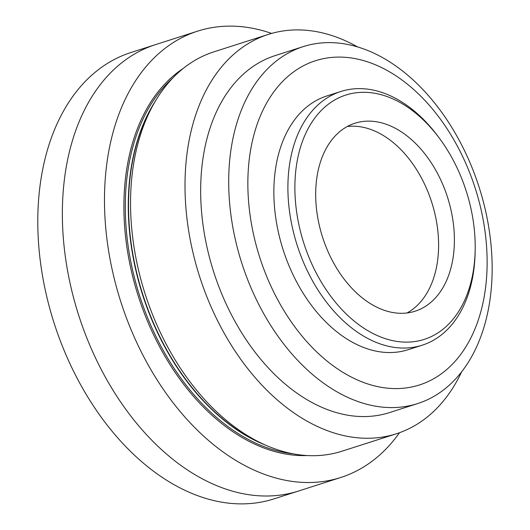 <?xml version="1.0" encoding="UTF-8"?>
<svg xmlns="http://www.w3.org/2000/svg" width="530" height="530" viewBox="0 0 530 530"><rect width="100%" height="100%" fill="white"/><g stroke="black" fill="none" stroke-linecap="round" stroke-linejoin="round"><path stroke-width="0.79" d="M398.116 341.578A128.286 85.284 72.2 0 0 475.171 249.796A128.286 85.284 72.2 0 0 439.469 138.337A128.286 85.284 72.2 0 0 371.974 92.849A128.286 85.284 72.2 0 0 295.839 205.527A128.286 85.284 72.2 0 0 398.116 341.578M475.171 249.796L475.125 252.174A133.222 88.563 -107.8 0 1 422.171 345.209A133.222 88.563 -107.8 0 1 395.108 347.488A133.222 88.563 -107.8 0 1 292.017 225.866A133.222 88.563 -107.8 0 1 340.896 91.471A133.222 88.563 -107.8 0 1 367.959 89.192A133.222 88.563 -107.8 0 1 438.052 136.429L439.469 138.337M374.988 121.549A98.679 65.601 72.2 0 0 354.941 123.238A98.679 65.601 72.2 0 0 318.735 222.792A98.679 65.601 72.2 0 0 395.095 312.879A98.679 65.601 72.2 0 0 415.142 311.196A98.679 65.601 72.2 0 0 451.348 211.642A98.679 65.601 72.2 0 0 374.988 121.549M407.007 312.972A98.679 65.601 72.2 0 0 434.136 210.635A98.679 65.601 72.2 0 0 359.194 126.61A98.679 65.601 72.2 0 0 347.283 126.524M422.171 345.209L408.126 349.707A133.222 88.563 -107.8 0 1 381.063 351.986A133.222 88.563 -107.8 0 1 277.978 230.365A133.222 88.563 -107.8 0 1 326.858 95.963L340.896 91.471M350.144 57.816A170.223 113.162 -107.8 0 1 485.858 238.341A170.223 113.162 -107.8 0 1 384.833 387.861A170.223 113.162 -107.8 0 1 249.126 207.329A170.223 113.162 -107.8 0 1 350.144 57.816M341.333 43.407A187.421 124.596 -107.8 0 1 486.361 214.511A187.421 124.596 -107.8 0 1 417.6 403.588A187.421 124.596 -107.8 0 1 379.526 406.788A187.421 124.596 -107.8 0 1 234.492 235.691A187.421 124.596 -107.8 0 1 303.259 46.613A187.421 124.596 -107.8 0 1 341.333 43.407M417.6 403.588L389.557 412.572A187.421 124.596 -107.8 0 1 351.483 415.772A187.421 124.596 -107.8 0 1 206.455 244.668A187.421 124.596 -107.8 0 1 275.222 55.59L303.259 46.613M461.663 371.755A209.701 139.403 -107.8 0 1 396.354 433.785A209.701 139.403 -107.8 0 1 353.755 437.369A209.701 139.403 -107.8 0 1 191.482 245.927A209.701 139.403 -107.8 0 1 268.425 34.377A209.701 139.403 -107.8 0 1 311.024 30.793A209.701 139.403 -107.8 0 1 357.617 46.925M268.425 34.377L213.968 51.821A209.701 139.403 72.2 0 0 154.839 102.038A209.701 139.403 72.2 0 0 264.596 444.703A209.701 139.403 72.2 0 0 299.298 454.813A209.701 139.403 72.2 0 0 341.896 451.229L396.354 433.785M399.494 432.718A234.366 155.807 -107.8 0 1 340.697 477.517A234.366 155.807 -107.8 0 1 293.083 481.518A234.366 155.807 -107.8 0 1 111.724 267.557A234.366 155.807 -107.8 0 1 197.716 31.118A234.366 155.807 -107.8 0 1 245.324 27.116A234.366 155.807 -107.8 0 1 271.599 33.423M340.697 477.517L298.569 491.012A234.366 155.807 -107.8 0 1 250.962 495.013A234.366 155.807 -107.8 0 1 69.602 281.052A234.366 155.807 -107.8 0 1 155.588 44.613L131.016 52.483A234.366 155.807 -107.8 0 0 45.03 288.923A234.366 155.807 -107.8 0 0 226.389 502.884A234.366 155.807 -107.8 0 0 273.997 498.882L298.569 491.012A234.366 155.807 -107.8 0 1 250.962 495.013A234.366 155.807 -107.8 0 1 69.602 281.052A234.366 155.807 -107.8 0 1 155.588 44.613L197.716 31.118M155.29 101.27A205.753 136.78 72.2 0 0 142.616 294.865A205.753 136.78 72.2 0 0 265.411 445.067M154.839 102.038L152.382 106.265A205.885 136.866 72.2 0 0 260.137 442.696L264.596 444.703M172.773 78.029A205.753 136.78 72.2 0 0 139.151 294.263A205.753 136.78 72.2 0 0 290.871 453.554A205.753 136.78 72.2 0 0 293.136 453.826M183.254 68.43A206.74 137.436 72.2 0 0 134.786 284.418A206.74 137.436 72.2 0 0 290.268 454.733A206.74 137.436 72.2 0 0 307.248 455.548"/></g></svg>
